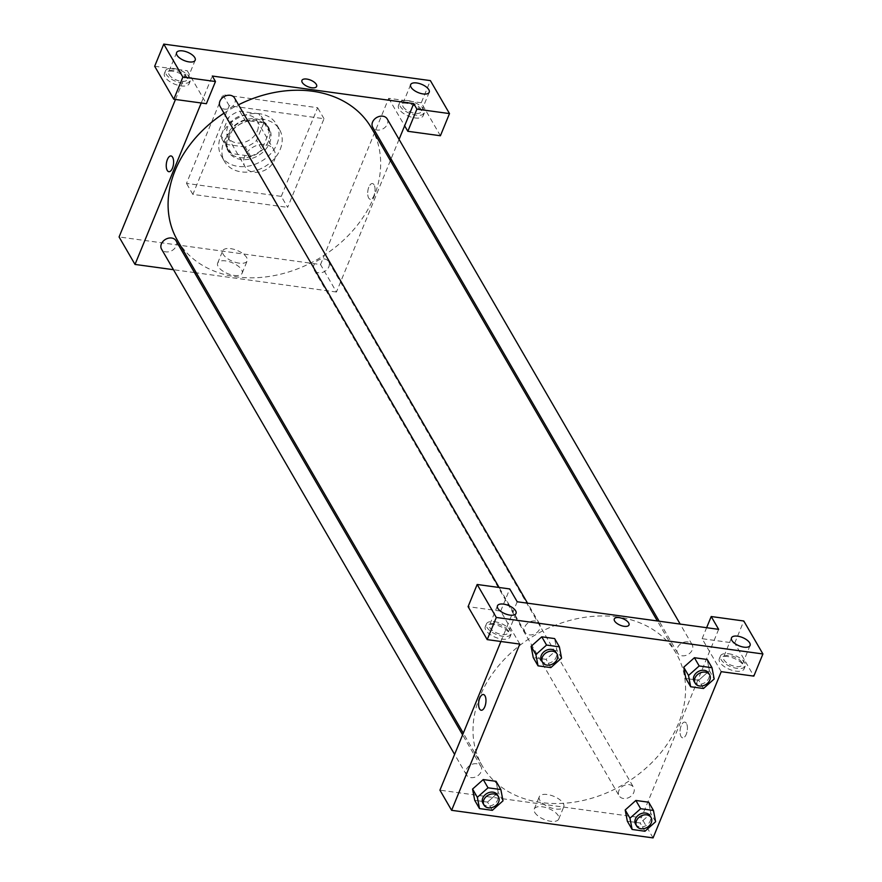 <?xml version="1.0" encoding="UTF-8"?>
<svg xmlns="http://www.w3.org/2000/svg" width="882" height="882" viewBox="0 0 882 882"><rect width="100%" height="100%" fill="white"/><g stroke="black" fill="none" stroke-linecap="round" stroke-linejoin="round"><path stroke-width="0.66" stroke-dasharray="4.41 3.31" d="M274.313 160.414A16.725 12.954 149.9 0 0 273.971 149.995A16.725 12.954 149.9 0 0 253.002 147.184A16.725 12.954 149.9 0 0 245.031 166.775A16.725 12.954 149.9 0 0 259.936 171.957A16.725 12.954 149.9 0 0 274.313 160.414M257.312 131.109A16.725 12.954 149.9 0 0 256.971 120.68A16.725 12.954 149.9 0 0 236.001 117.868A16.725 12.954 149.9 0 0 228.03 137.471A16.725 12.954 149.9 0 0 242.947 142.641A16.725 12.954 149.9 0 0 257.312 131.109M245.24 147.007L226.123 144.394A22.789 17.651 149.9 0 1 222.782 140.514A22.789 17.651 149.9 0 1 221.062 135.574L228.394 117.703A22.789 17.651 149.9 0 1 239.761 111.143L258.867 113.767A22.789 17.651 149.9 0 1 262.219 117.637A22.789 17.651 149.9 0 1 263.939 122.576L256.607 140.447A22.789 17.651 149.9 0 1 245.24 147.007L250.554 156.169L231.437 153.545L226.123 144.394M239.761 111.143L245.075 120.305L264.181 122.918L258.867 113.767M263.939 122.576L269.253 131.738L261.921 149.609L256.607 140.447M269.253 131.738A22.789 17.651 149.9 0 0 267.533 126.799A22.789 17.651 149.9 0 0 264.181 122.918M245.075 120.305A22.789 17.651 149.9 0 0 233.697 126.865L228.394 117.703M231.437 153.545A22.789 17.651 149.9 0 1 228.096 149.675A22.789 17.651 149.9 0 1 226.376 144.736L233.697 126.865M250.554 156.169A22.789 17.651 149.9 0 0 261.921 149.609M255.769 118.838A23.417 18.136 -30.1 0 1 268.073 126.49A23.417 18.136 -30.1 0 1 256.916 153.92A23.417 18.136 -30.1 0 1 227.556 149.984A23.417 18.136 -30.1 0 1 231.679 128.21A23.417 18.136 -30.1 0 1 255.769 118.838M256.827 120.669A23.417 18.136 149.9 0 0 232.738 130.051A23.417 18.136 149.9 0 0 228.614 151.814A23.417 18.136 149.9 0 0 249.496 159.069A23.417 18.136 149.9 0 0 269.616 142.906A23.417 18.136 149.9 0 0 269.131 128.32A23.417 18.136 149.9 0 0 256.827 120.669M226.376 144.736L221.062 135.574M277.014 143.92A31.785 24.608 149.9 0 0 276.375 124.119A31.785 24.608 149.9 0 0 236.53 118.783A31.785 24.608 149.9 0 0 221.382 156.015A31.785 24.608 149.9 0 0 249.716 165.849A31.785 24.608 149.9 0 0 277.014 143.92M280.2 149.422A31.785 24.608 149.9 0 0 279.561 129.61A31.785 24.608 149.9 0 0 239.717 124.274A31.785 24.608 149.9 0 0 224.568 161.516A31.785 24.608 149.9 0 0 252.902 171.34A31.785 24.608 149.9 0 0 280.2 149.422M281.281 196.377L317.641 107.725L222.848 94.749L186.488 183.401L281.281 196.377L287.653 207.369L324.014 118.717L229.221 105.73L192.86 194.393L287.653 207.369M192.86 194.393L186.488 183.401M440.416 135.751L421.287 102.775L430.383 80.615M421.287 102.775L388.697 98.31L320.53 264.545L119.081 236.96M175.474 99.468L187.26 70.725L206.377 103.701M154.67 66.26L187.26 70.725M172.552 71.244A13.384 5.976 22.3 0 0 164.427 73.493A13.384 5.976 22.3 0 0 174.537 84.099A13.384 5.976 22.3 0 0 189.189 83.647A13.384 5.976 22.3 0 0 184.955 76.315A13.384 5.976 22.3 0 0 172.552 71.244M173.688 68.476A13.384 5.976 -157.7 0 1 186.091 73.548A13.384 5.976 -157.7 0 1 190.325 80.879A13.384 5.976 -157.7 0 1 175.672 81.32A13.384 5.976 -157.7 0 1 165.562 70.725A13.384 5.976 -157.7 0 1 173.688 68.476M169.057 74.584A10.033 4.476 22.3 0 0 178.715 80.791A10.033 4.476 22.3 0 0 187.227 79.612A10.033 4.476 22.3 0 0 179.641 71.651A10.033 4.476 22.3 0 0 168.66 71.993A10.033 4.476 22.3 0 0 169.057 74.584M201.228 102.996L212.286 76.039M406.591 103.293A13.384 5.976 22.3 0 0 398.455 105.542A13.384 5.976 22.3 0 0 408.575 116.148A13.384 5.976 22.3 0 0 423.217 115.696A13.384 5.976 22.3 0 0 418.983 108.365A13.384 5.976 22.3 0 0 406.591 103.293M388.697 98.31L404.64 125.795M407.727 100.526A13.384 5.976 -157.7 0 1 420.119 105.597A13.384 5.976 -157.7 0 1 424.352 112.929A13.384 5.976 -157.7 0 1 409.711 113.381A13.384 5.976 -157.7 0 1 399.59 102.775A13.384 5.976 -157.7 0 1 407.727 100.526M403.085 106.634A10.033 4.476 22.3 0 0 412.743 112.841A10.033 4.476 22.3 0 0 421.265 111.661A10.033 4.476 22.3 0 0 420.857 109.07A10.033 4.476 22.3 0 0 411.199 102.863A10.033 4.476 22.3 0 0 402.688 104.043A10.033 4.476 22.3 0 0 403.085 106.634M229.221 105.73L222.848 94.749M324.014 118.717L317.641 107.725M168.859 171.703L168.859 171.703A7.949 3.572 -82.2 0 0 173.467 164.306A7.949 3.572 -82.2 0 0 171.009 155.949L171.009 155.949M234.094 275.405A13.23 5.909 22.3 0 0 242.142 273.177A13.23 5.909 22.3 0 0 232.142 262.693A13.23 5.909 22.3 0 0 217.656 263.134A13.23 5.909 22.3 0 0 221.845 270.377A13.23 5.909 22.3 0 0 234.094 275.405M390.362 160.601L336.461 292.019L320.53 264.545M336.461 292.019L196.289 272.825M194.481 272.582L173.478 269.705M239.121 263.145A13.23 5.909 -157.7 0 1 226.872 258.128A13.23 5.909 -157.7 0 1 222.672 250.874A13.23 5.909 -157.7 0 1 237.159 250.433A13.23 5.909 -157.7 0 1 247.169 260.918A13.23 5.909 -157.7 0 1 239.121 263.145M301.931 80.405L301.931 80.405A7.949 3.55 22.3 0 0 307.939 86.701A7.949 3.55 22.3 0 0 316.638 86.436L316.638 86.436M374.078 184.834A7.949 3.572 -82.2 0 0 372.458 183.544A7.949 3.572 -82.2 0 0 367.838 190.931A7.949 3.572 -82.2 0 0 370.297 199.288A7.949 3.572 -82.2 0 0 374.508 193.919A7.949 3.572 -82.2 0 0 374.078 184.834A7.949 3.572 97.8 0 1 374.508 193.919A7.949 3.572 97.8 0 1 370.297 199.288A7.949 3.572 97.8 0 1 367.838 190.931A7.949 3.572 97.8 0 1 372.458 183.544A7.949 3.572 97.8 0 1 374.067 184.834M399.061 139.389L391.057 158.914M324.256 258.922A8.368 6.472 -30.1 0 1 328.655 261.656A8.368 6.472 -30.1 0 1 324.664 271.458A8.368 6.472 -30.1 0 1 314.179 270.046A8.368 6.472 -30.1 0 1 315.646 262.274A8.368 6.472 -30.1 0 1 324.256 258.922M387.187 118.916A8.368 6.472 -30.1 0 1 383.207 128.717A8.368 6.472 -30.1 0 1 372.722 127.306M176.025 240.753A8.368 6.472 -30.1 0 1 172.045 250.554A8.368 6.472 -30.1 0 1 161.549 249.143M234.568 98.012A8.368 6.472 -30.1 0 1 230.577 107.813A8.368 6.472 -30.1 0 1 220.092 106.413M371.333 127.791A112.091 86.789 -30.1 0 1 317.917 259.11A112.091 86.789 -30.1 0 1 177.414 240.268M224.017 113.172A112.091 86.789 -30.1 0 1 238.504 104.804M617.356 616.948A112.091 86.789 149.9 0 0 502.067 661.798A112.091 86.789 149.9 0 0 482.333 765.995A112.091 86.789 149.9 0 0 582.252 800.669A112.091 86.789 149.9 0 0 678.534 723.35A112.091 86.789 149.9 0 0 676.251 653.518A112.091 86.789 149.9 0 0 617.356 616.948M629.175 784.649A8.368 6.472 -30.1 0 1 633.574 787.383A8.368 6.472 -30.1 0 1 629.583 797.185A8.368 6.472 -30.1 0 1 619.098 795.773A8.368 6.472 -30.1 0 1 618.921 790.559A8.368 6.472 -30.1 0 1 629.175 784.649M535.087 621.016A8.368 6.472 149.9 0 0 526.488 624.357A8.368 6.472 149.9 0 0 525.01 632.14A8.368 6.472 149.9 0 0 532.474 634.72A8.368 6.472 149.9 0 0 539.652 628.954A8.368 6.472 149.9 0 0 539.486 623.739A8.368 6.472 149.9 0 0 535.087 621.016M687.717 641.92A8.368 6.472 149.9 0 0 679.107 645.26A8.368 6.472 149.9 0 0 677.641 653.044A8.368 6.472 149.9 0 0 685.093 655.624A8.368 6.472 149.9 0 0 692.282 649.858A8.368 6.472 149.9 0 0 692.105 644.643A8.368 6.472 149.9 0 0 687.717 641.92M476.545 763.746A8.368 6.472 149.9 0 0 467.945 767.097A8.368 6.472 149.9 0 0 466.468 774.87A8.368 6.472 149.9 0 0 473.932 777.461A8.368 6.472 149.9 0 0 481.109 771.695A8.368 6.472 149.9 0 0 480.944 766.48A8.368 6.472 149.9 0 0 476.545 763.746M718.643 629.351L641.379 817.746L439.931 790.162M500.91 641.49L517.205 601.767M614.291 618.955L614.291 618.955A7.949 3.55 22.3 0 0 620.3 625.261A7.949 3.55 22.3 0 0 628.998 624.996L628.998 624.996M507.679 630.222A10.033 4.476 22.3 0 0 498.032 624.015A10.033 4.476 22.3 0 0 489.51 625.195A10.033 4.476 22.3 0 0 489.907 627.786A10.033 4.476 22.3 0 0 499.565 633.993A10.033 4.476 22.3 0 0 508.087 632.813A10.033 4.476 22.3 0 0 507.679 630.222M494.548 621.678A13.384 5.976 -157.7 0 1 506.941 626.749A13.384 5.976 -157.7 0 1 511.185 634.081A13.384 5.976 -157.7 0 1 496.533 634.533A13.384 5.976 -157.7 0 1 486.412 623.927A13.384 5.976 -157.7 0 1 494.548 621.678M493.413 624.445A13.384 5.976 22.3 0 0 485.276 626.694A13.384 5.976 22.3 0 0 495.397 637.3A13.384 5.976 22.3 0 0 510.05 636.859A13.384 5.976 22.3 0 0 505.805 629.528A13.384 5.976 22.3 0 0 493.413 624.445M741.718 662.272A10.033 4.476 22.3 0 0 732.06 656.065A10.033 4.476 22.3 0 0 723.538 657.244A10.033 4.476 22.3 0 0 731.134 665.204A10.033 4.476 22.3 0 0 742.115 664.863A10.033 4.476 22.3 0 0 741.718 662.272M728.576 653.727A13.384 5.976 -157.7 0 1 740.979 658.799A13.384 5.976 -157.7 0 1 745.213 666.131A13.384 5.976 -157.7 0 1 730.561 666.583A13.384 5.976 -157.7 0 1 720.451 655.976A13.384 5.976 -157.7 0 1 728.576 653.727M727.441 656.495A13.384 5.976 22.3 0 0 719.304 658.744A13.384 5.976 22.3 0 0 729.425 669.35A13.384 5.976 22.3 0 0 744.077 668.909A13.384 5.976 22.3 0 0 739.844 661.577A13.384 5.976 22.3 0 0 727.441 656.495M721.244 671.665L702.116 638.7L734.706 643.154L753.834 676.13M734.706 643.154L743.791 620.994M702.116 638.7L706.625 627.708M519.796 644.081L500.678 611.105L468.088 606.651M500.678 611.105L509.763 588.944M561.547 658.093L556.763 649.847L546.079 659.35L533.257 657.597L546.09 659.361L556.763 649.847L554.613 638.579L556.785 649.836M531.107 646.33L541.791 636.837M472.565 789.07L483.259 779.567M496.07 781.32L498.242 792.576L487.537 802.08L474.725 800.338L487.548 802.091L498.22 792.587L496.07 781.32M625.195 809.974L635.878 800.47M655.624 821.726L650.85 813.48L648.689 802.212L650.861 813.48L640.156 822.983M644.951 831.241L640.167 822.994L627.345 821.241L640.167 822.994L650.85 813.48M709.393 670.75L698.698 680.254L685.887 678.501L698.709 680.265L709.393 670.75L707.232 659.482L709.393 670.75L714.166 678.997M683.726 667.233L694.421 657.729M534.779 812.421A13.23 5.909 22.3 0 0 547.513 820.613A13.23 5.909 22.3 0 0 558.747 819.058A13.23 5.909 22.3 0 0 548.736 808.562A13.23 5.909 22.3 0 0 534.26 809.003A13.23 5.909 22.3 0 0 534.779 812.421M653.066 837.9L641.379 817.746M539.806 800.172A13.23 5.909 -157.7 0 1 539.277 796.755A13.23 5.909 -157.7 0 1 553.764 796.314A13.23 5.909 -157.7 0 1 563.774 806.798A13.23 5.909 -157.7 0 1 552.54 808.353A13.23 5.909 -157.7 0 1 539.806 800.172M686.428 723.383A7.949 3.572 -82.2 0 0 684.807 722.093A7.949 3.572 -82.2 0 0 680.198 729.48A7.949 3.572 -82.2 0 0 682.657 737.837A7.949 3.572 -82.2 0 0 686.869 732.468A7.949 3.572 -82.2 0 0 686.428 723.383A7.949 3.572 97.8 0 1 686.869 732.468A7.949 3.572 97.8 0 1 682.646 737.837A7.949 3.572 97.8 0 1 680.198 729.48A7.949 3.572 97.8 0 1 684.807 722.093A7.949 3.572 97.8 0 1 686.428 723.383M481.208 710.253L481.208 710.253A7.949 3.572 -82.2 0 0 485.828 702.866A7.949 3.572 -82.2 0 0 483.369 694.509L483.369 694.509M635.569 824.163A8.368 6.472 149.9 0 0 643.022 826.754A8.368 6.472 149.9 0 0 650.21 820.988A8.368 6.472 149.9 0 0 650.034 815.773M482.939 803.27A8.368 6.472 149.9 0 0 490.392 805.85A8.368 6.472 149.9 0 0 497.58 800.084A8.368 6.472 149.9 0 0 497.415 794.869M503.005 800.823L498.22 792.587M492.332 810.337L487.548 802.091M694.101 681.433A8.368 6.472 149.9 0 0 701.565 684.024A8.368 6.472 149.9 0 0 708.742 678.247A8.368 6.472 149.9 0 0 708.577 673.043M703.494 688.5L698.709 680.265M541.482 660.53A8.368 6.472 149.9 0 0 548.935 663.121A8.368 6.472 149.9 0 0 556.123 657.344A8.368 6.472 149.9 0 0 555.958 652.14M550.864 667.597L546.09 659.361M228.03 137.471L245.031 166.775M256.971 120.68L273.971 149.995M269.131 128.32L268.073 126.49M228.614 151.814L227.556 149.984M228.096 149.675L222.782 140.514M267.533 126.799L262.219 117.637M279.561 129.61L276.375 124.119M224.568 161.516L221.382 156.015M189.189 83.647L190.325 80.879M164.427 73.493L165.562 70.725M176.609 52.6L168.66 71.993M195.187 60.219L187.227 79.612M423.217 115.696L424.352 112.929M398.455 105.542L399.59 102.775M410.637 84.65L402.688 104.043M429.214 92.268L421.265 111.661M242.142 273.177L247.169 260.918M217.656 263.134L222.672 250.874M676.251 653.518L657.366 620.961M482.333 765.995L463.304 733.196M314.179 270.046L619.098 795.773M328.655 261.656L633.574 787.383M539.486 623.739L527.557 603.189M525.01 632.14L499.113 587.489M692.105 644.643L680.187 624.092M677.641 653.044L659.174 621.215M480.944 766.48L462.609 734.871M466.468 774.87L454.605 754.408M497.459 605.802L489.51 625.195M516.036 613.42L508.087 632.813M510.05 636.859L511.185 634.081M485.276 626.694L486.412 623.927M731.498 637.851L723.538 657.244M750.075 645.47L742.115 664.863M744.077 668.909L745.213 666.131M719.304 658.744L720.451 655.976M558.747 819.058L563.774 806.798M534.26 809.003L539.277 796.755"/><path stroke-width="1.32" d="M416.91 109.125L413.724 103.624L212.286 76.039L215.473 81.53L206.377 103.701L173.798 99.236L154.67 66.26L163.765 44.1L430.383 80.615L449.5 113.591L440.416 135.751L407.826 131.286L416.91 109.125L449.5 113.591M173.478 269.705L135.012 264.435L119.081 236.96L175.474 99.468M177.006 55.191A10.033 4.476 22.3 0 0 186.664 61.398A10.033 4.476 22.3 0 0 195.187 60.219A10.033 4.476 22.3 0 0 187.601 52.258A10.033 4.476 22.3 0 0 176.609 52.6A10.033 4.476 22.3 0 0 177.006 55.191M173.798 99.236L182.883 77.076L163.765 44.1M215.473 81.53L182.883 77.076M413.724 103.624L404.64 125.795L407.826 131.286M428.817 89.677A10.033 4.476 22.3 0 0 419.159 83.47A10.033 4.476 22.3 0 0 410.637 84.65A10.033 4.476 22.3 0 0 418.233 92.599A10.033 4.476 22.3 0 0 429.214 92.268A10.033 4.476 22.3 0 0 428.817 89.677M171.009 155.949A7.949 3.572 -82.2 0 0 166.797 161.329A7.949 3.572 -82.2 0 0 167.238 170.402A7.949 3.572 97.8 0 1 166.797 161.329A7.949 3.572 97.8 0 1 171.009 155.949A7.949 3.572 97.8 0 1 173.467 164.306A7.949 3.572 97.8 0 1 168.859 171.703A7.949 3.572 97.8 0 1 167.238 170.402A7.949 3.572 -82.2 0 0 168.859 171.703M135.012 264.435L201.228 102.996M196.289 272.825L194.481 272.582M316.638 86.436A7.949 3.55 22.3 0 0 316.318 84.385A7.949 3.55 -157.7 0 1 316.638 86.436A7.949 3.55 -157.7 0 1 307.939 86.701A7.949 3.55 -157.7 0 1 301.931 80.405A7.949 3.55 -157.7 0 1 308.678 79.468A7.949 3.55 -157.7 0 1 316.318 84.385A7.949 3.55 22.3 0 0 308.678 79.468A7.949 3.55 22.3 0 0 301.931 80.405M404.64 125.795L399.061 139.389M391.057 158.914L390.362 160.601M659.174 621.215L372.722 127.306A8.368 6.472 -30.1 0 1 374.188 119.533A8.368 6.472 -30.1 0 1 382.799 116.192A8.368 6.472 -30.1 0 1 387.187 118.916L680.187 624.092M454.605 754.408L161.549 249.143A8.368 6.472 -30.1 0 1 163.027 241.37A8.368 6.472 -30.1 0 1 171.626 238.019A8.368 6.472 -30.1 0 1 176.025 240.753L462.609 734.871M499.113 587.489L220.092 106.413A8.368 6.472 -30.1 0 1 221.569 98.63A8.368 6.472 -30.1 0 1 230.169 95.289A8.368 6.472 -30.1 0 1 234.568 98.012L527.557 603.189M238.504 104.804A112.091 86.789 -30.1 0 1 312.437 91.221A112.091 86.789 -30.1 0 1 371.333 127.791L657.366 620.961M463.304 733.196L177.414 240.268A112.091 86.789 -30.1 0 1 224.017 113.172M718.643 629.351L517.205 601.767L509.763 588.944L477.173 584.479L496.301 617.455L762.919 653.97L743.791 620.994L711.212 616.529L718.643 629.351M762.919 653.97L753.834 676.13L721.244 671.665L653.066 837.9L451.617 810.315L439.931 790.162L500.91 641.49M628.998 624.996A7.949 3.55 22.3 0 0 628.679 622.935A7.949 3.55 -157.7 0 1 628.998 624.985A7.949 3.55 -157.7 0 1 620.3 625.25A7.949 3.55 -157.7 0 1 614.291 618.955A7.949 3.55 -157.7 0 1 621.027 618.017A7.949 3.55 -157.7 0 1 628.679 622.935A7.949 3.55 22.3 0 0 621.027 618.028A7.949 3.55 22.3 0 0 614.291 618.955M515.639 610.829A10.033 4.476 -157.7 0 1 516.036 613.42A10.033 4.476 -157.7 0 1 505.055 613.751A10.033 4.476 -157.7 0 1 497.459 605.802A10.033 4.476 -157.7 0 1 505.981 604.622A10.033 4.476 -157.7 0 1 515.639 610.829M749.667 642.879A10.033 4.476 -157.7 0 1 750.075 645.47A10.033 4.476 -157.7 0 1 739.083 645.811A10.033 4.476 -157.7 0 1 731.498 637.851A10.033 4.476 -157.7 0 1 740.009 636.672A10.033 4.476 -157.7 0 1 749.667 642.879M706.625 627.708L711.212 616.529M477.173 584.479L468.088 606.651L487.206 639.615L519.796 644.081L451.617 810.315M487.206 639.615L496.301 617.455M538.042 665.844L535.892 654.576L546.564 645.062L559.386 646.826L561.547 658.093L550.864 667.597L538.042 665.844L533.257 657.597L531.085 646.341M546.564 645.062L541.78 636.826L554.613 638.579L541.78 636.826L531.107 646.33L535.892 654.576M488.022 787.802L483.237 779.556L496.07 781.32L483.237 779.556L472.565 789.07L477.349 797.317L488.022 787.802L500.855 789.555L503.005 800.823L492.332 810.337L479.499 808.585L477.349 797.317M479.499 808.585L474.725 800.338L472.554 789.07M640.652 808.706L635.867 800.459L648.689 802.212L635.867 800.459L625.195 809.974L627.345 821.241L625.195 809.974L629.968 818.209L640.652 808.706L653.474 810.459L655.624 821.726L644.951 831.241L632.129 829.477L629.968 818.209M690.661 686.747L685.887 678.501L683.715 667.244L694.41 657.718L707.232 659.482L694.41 657.718L699.183 665.965L712.017 667.729L714.166 678.997L703.494 688.5L690.661 686.747L688.511 675.48L699.183 665.965M483.369 694.509A7.949 3.572 -82.2 0 0 479.158 699.878A7.949 3.572 -82.2 0 0 479.588 708.952A7.949 3.572 97.8 0 1 479.147 699.878A7.949 3.572 97.8 0 1 483.369 694.498A7.949 3.572 97.8 0 1 485.817 702.855A7.949 3.572 97.8 0 1 481.208 710.253A7.949 3.572 97.8 0 1 479.588 708.952A7.949 3.572 -82.2 0 0 481.208 710.253M651.103 817.603L650.034 815.773A8.368 6.472 149.9 0 0 639.549 814.373A8.368 6.472 149.9 0 0 635.569 824.163L636.628 826.004A8.368 6.472 149.9 0 0 644.081 828.584A8.368 6.472 149.9 0 0 651.269 822.818A8.368 6.472 149.9 0 0 651.103 817.603A8.368 6.472 149.9 0 0 640.608 816.203A8.368 6.472 149.9 0 0 636.628 826.004M653.474 810.459L648.689 802.212M632.129 829.477L627.345 821.241M498.473 796.7L497.415 794.869A8.368 6.472 149.9 0 0 486.93 793.469A8.368 6.472 149.9 0 0 482.939 803.27L483.998 805.101A8.368 6.472 149.9 0 0 491.461 807.68A8.368 6.472 149.9 0 0 498.65 801.914A8.368 6.472 149.9 0 0 498.473 796.7A8.368 6.472 149.9 0 0 487.989 795.299A8.368 6.472 149.9 0 0 483.998 805.101M500.855 789.555L496.07 781.32M474.725 800.338L472.565 789.07M709.635 674.873L708.577 673.043A8.368 6.472 149.9 0 0 698.092 671.632A8.368 6.472 149.9 0 0 694.101 681.433L695.17 683.263A8.368 6.472 149.9 0 0 702.623 685.854A8.368 6.472 149.9 0 0 709.812 680.077A8.368 6.472 149.9 0 0 709.635 674.873A8.368 6.472 149.9 0 0 699.15 673.462A8.368 6.472 149.9 0 0 695.17 683.263M688.511 675.48L683.726 667.233L685.887 678.501M712.017 667.729L707.232 659.482M557.016 653.97L555.958 652.14A8.368 6.472 149.9 0 0 545.462 650.729A8.368 6.472 149.9 0 0 541.482 660.53L542.54 662.36A8.368 6.472 149.9 0 0 550.004 664.951A8.368 6.472 149.9 0 0 557.181 659.174A8.368 6.472 149.9 0 0 557.016 653.97A8.368 6.472 149.9 0 0 546.531 652.559A8.368 6.472 149.9 0 0 542.54 662.36M559.386 646.826L554.613 638.579M533.257 657.597L531.107 646.33"/></g></svg>
